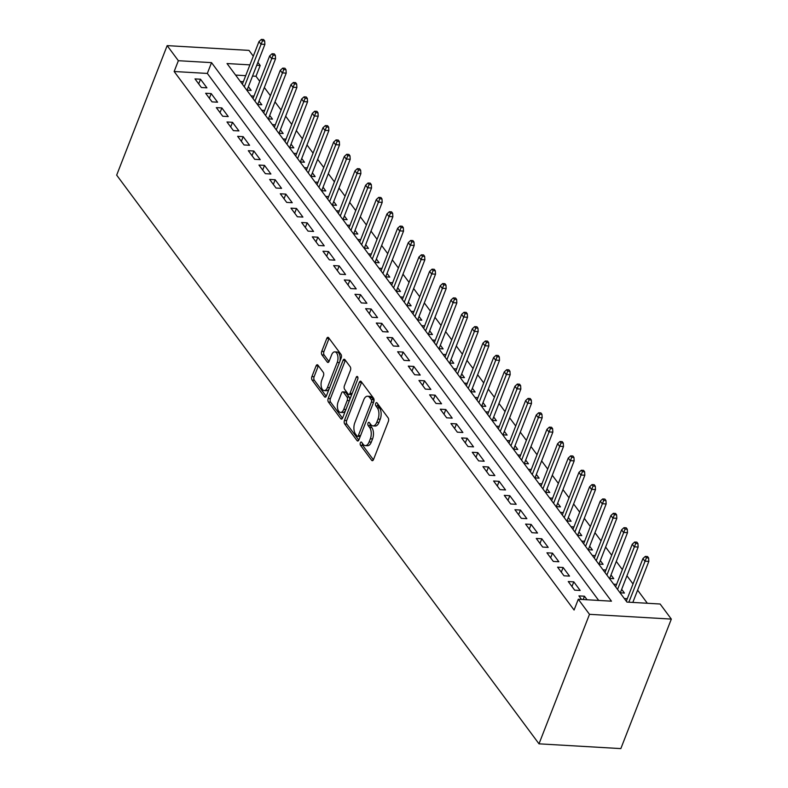<?xml version="1.0" encoding="UTF-8"?>
<svg xmlns="http://www.w3.org/2000/svg" width="788" height="788" viewBox="0 0 788 788"><rect width="100%" height="100%" fill="white"/><g stroke="black" fill="none" stroke-linecap="round" stroke-linejoin="round"><path stroke-width="1.18" d="M360.362 442.807A1.783 0.926 -86.7 0 0 360.51 445.279L371.631 460.261A2.551 1.33 -86.7 0 0 372.31 460.684A2.551 1.33 -86.7 0 0 373.512 459.552L388.376 421.413A2.551 1.33 -86.7 0 0 388.159 417.886L377.028 402.904A1.783 0.926 -86.7 0 0 376.556 402.609A1.783 0.926 -86.7 0 0 375.718 403.397A1.783 0.926 -86.7 0 0 375.876 405.869L377.314 407.81A8.156 4.245 -86.7 0 1 378.023 419.098L376.782 422.279A8.156 4.245 -86.7 0 1 372.96 425.904A8.156 4.245 -86.7 0 1 370.793 424.545L369.355 422.604A1.783 0.926 -86.7 0 0 368.873 422.309A1.783 0.926 -86.7 0 0 368.035 423.107A1.783 0.926 -86.7 0 0 368.193 425.579L369.631 427.51A8.156 4.245 -86.7 0 1 370.34 438.808L369.099 441.979A8.156 4.245 -86.7 0 1 365.277 445.614A8.156 4.245 -86.7 0 1 363.11 444.255L361.672 442.314A1.783 0.926 -86.7 0 0 361.19 442.019A1.783 0.926 -86.7 0 0 360.362 442.807M362.441 443.358A1.783 0.926 -86.7 0 0 362.726 445.407L373.404 459.788M377.807 403.949A1.783 0.926 -86.7 0 0 378.092 405.997L379.53 407.938L377.314 407.81M370.124 423.658A1.783 0.926 -86.7 0 0 370.409 425.707L371.847 427.638L369.631 427.51M317.948 365.179A2.551 1.33 -86.7 0 0 317.269 364.755A2.551 1.33 -86.7 0 0 316.077 365.888L311.9 376.585A2.551 1.33 -86.7 0 0 312.127 380.121L324.479 396.748A2.551 1.33 -86.7 0 0 325.149 397.182A2.551 1.33 -86.7 0 0 326.35 396.039L341.214 357.91A2.551 1.33 -86.7 0 0 340.997 354.383L328.645 337.747A2.551 1.33 -86.7 0 0 327.966 337.323A2.551 1.33 -86.7 0 0 326.774 338.456L321.731 351.379A2.551 1.33 -86.7 0 0 321.957 354.905L327.237 362.027A2.551 1.33 -86.7 0 0 327.916 362.45A2.551 1.33 -86.7 0 0 329.108 361.318L331.61 354.905A6.816 3.556 -86.7 0 1 334.811 351.872A6.816 3.556 -86.7 0 1 337.707 355.555A6.816 3.556 -86.7 0 1 337.215 362.45L327.424 387.558A6.816 3.556 -86.7 0 1 324.223 390.592A6.816 3.556 -86.7 0 1 321.327 386.908A6.816 3.556 -86.7 0 1 321.819 380.013L323.454 375.827A2.551 1.33 -86.7 0 0 323.238 372.3L317.948 365.179M598.693 600.436L207.333 73.432L174.148 71.501L178.364 60.706L167.164 45.625L116.673 175.133L539.002 743.833L620.836 748.6L671.327 619.092L660.127 604.012L626.952 602.081L227.023 63.542L249.904 64.872M174.148 71.501L574.088 610.04L578.293 599.244L589.493 614.325L539.002 743.833M344.454 420.428A2.551 1.33 -86.7 0 0 344.681 423.954L357.033 440.591A2.551 1.33 -86.7 0 0 357.713 441.014A2.551 1.33 -86.7 0 0 358.904 439.881L373.778 401.742A2.551 1.33 -86.7 0 0 373.551 398.216L361.2 381.589A2.551 1.33 -86.7 0 0 360.52 381.156A2.551 1.33 -86.7 0 0 359.328 382.298L344.454 420.428L346.671 420.556A2.551 1.33 -86.7 0 0 346.887 424.082L358.796 440.128M340.751 418.674L328.399 402.038A2.551 1.33 -86.7 0 1 328.182 398.511L343.046 360.372A2.551 1.33 -86.7 0 1 344.248 359.239A2.551 1.33 -86.7 0 1 344.917 359.663L350.207 366.784A2.551 1.33 -86.7 0 1 350.433 370.311L344.395 385.775A2.551 1.33 -86.7 0 0 344.622 389.302L348.129 394.03A2.551 1.33 -86.7 0 0 348.808 394.453A2.551 1.33 -86.7 0 0 350 393.32L356.274 377.216A1.783 0.926 -86.7 0 1 357.112 376.428A1.783 0.926 -86.7 0 1 357.87 377.383A1.783 0.926 -86.7 0 1 357.742 379.195L342.622 417.965A2.551 1.33 -86.7 0 1 341.431 419.098A2.551 1.33 -86.7 0 1 340.751 418.674L342.15 418.753M246.782 90.157L251.155 90.413L248.397 86.7M257.449 104.518L261.823 104.774L259.055 101.061M268.117 118.88L272.481 119.136L269.723 115.422M278.785 133.241L283.148 133.497L280.39 129.784M289.442 147.602L293.816 147.858L291.058 144.145M300.11 161.964L304.473 162.22L301.715 158.506M310.777 176.325L315.141 176.581L312.383 172.858M321.445 190.686L325.808 190.942L323.05 187.219M332.103 205.047L336.476 205.304L333.718 201.58M342.77 219.409L347.134 219.665L344.376 215.942M353.438 233.77L357.801 234.026L355.043 230.303M364.095 248.131L368.469 248.387L365.711 244.664M374.763 262.493L379.136 262.749L376.369 259.025M385.43 276.854L389.794 277.1L387.036 273.387M396.098 291.215L400.462 291.462L397.704 287.748M406.756 305.577L411.129 305.823L408.371 302.109M417.423 319.938L421.787 320.184L419.029 316.471M428.091 334.299L432.454 334.545L429.696 330.832M438.758 348.66L443.122 348.907L440.364 345.193M449.416 363.022L453.789 363.268L451.031 359.555M460.084 377.383L464.447 377.629L461.689 373.916M470.751 391.734L475.115 391.991L472.357 388.277M481.409 406.096L485.782 406.352L483.024 402.638M492.076 420.457L496.45 420.713L493.692 417M502.744 434.818L507.108 435.075L504.35 431.361M513.412 449.18L517.775 449.436L515.017 445.722M524.069 463.541L528.443 463.797L525.685 460.084M534.737 477.902L539.11 478.158L536.342 474.445M545.404 492.264L549.768 492.52L547.01 488.806M556.072 506.625L560.435 506.881L557.677 503.168M566.73 520.986L571.103 521.242L568.345 517.529M577.397 535.347L581.761 535.604L579.003 531.89M588.065 549.709L592.428 549.965L589.67 546.251M598.732 564.07L603.096 564.326L600.338 560.613M609.39 578.431L613.763 578.688L611.005 574.974M620.058 592.793L624.421 593.049L621.663 589.335M587.08 599.757L584.45 596.22L578.924 595.895L581.554 599.441M568.256 581.534L574.659 590.153L580.185 590.478L573.792 581.859L568.256 581.534M557.599 567.173L563.991 575.792L569.527 576.117L563.125 567.498L557.599 567.173M546.931 552.812L553.324 561.43L558.859 561.755L552.457 553.137L546.931 552.812M536.264 538.45L542.666 547.069L548.192 547.394L541.789 538.775L536.264 538.45M525.596 524.089L531.999 532.708L537.524 533.033L531.132 524.414L525.596 524.089M514.938 509.728L521.331 518.346L526.867 518.671L520.464 510.053L514.938 509.728M504.271 495.366L510.673 503.985L516.199 504.31L509.797 495.691L504.271 495.366M493.603 481.005L500.006 489.624L505.532 489.949L499.139 481.33L493.603 481.005M482.936 466.644L489.338 475.262L494.864 475.588L488.471 466.969L482.936 466.644M472.278 452.282L478.671 460.901L484.206 461.226L477.804 452.608L472.278 452.282M461.61 437.921L468.013 446.54L473.539 446.865L467.136 438.246L461.61 437.921M450.943 423.56L457.345 432.179L462.871 432.504L456.479 423.885L450.943 423.56M440.275 409.199L446.678 417.817L452.214 418.142L445.811 409.524L440.275 409.199M429.618 394.837L436.01 403.456L441.546 403.781L435.143 395.162L429.618 394.837M418.95 380.476L425.353 389.095L430.878 389.42L424.476 380.801L418.95 380.476M408.282 366.115L414.685 374.733L420.211 375.058L413.818 366.44L408.282 366.115M397.625 351.753L404.017 360.372L409.553 360.697L403.151 352.078L397.625 351.753M386.957 337.392L393.35 346.011L398.886 346.336L392.483 337.717L386.957 337.392M376.29 323.031L382.692 331.649L388.218 331.975L381.825 323.356L376.29 323.031M365.622 308.669L372.025 317.288L377.55 317.613L371.158 308.994L365.622 308.669M354.964 294.308L361.357 302.927L366.893 303.252L360.49 294.633L354.964 294.308M344.297 279.957L350.699 288.566L356.225 288.891L349.823 280.272L344.297 279.957M333.629 265.595L340.032 274.204L345.558 274.529L339.165 265.911L333.629 265.595M322.962 251.234L329.364 259.843L334.89 260.168L328.498 251.549L322.962 251.234M312.304 236.873L318.697 245.482L324.232 245.807L317.83 237.188L312.304 236.873M301.637 222.512L308.039 231.12L313.565 231.445L307.162 222.827L301.637 222.512M290.969 208.15L297.371 216.759L302.897 217.084L296.505 208.465L290.969 208.15M280.311 193.789L286.704 202.398L292.24 202.723L285.837 194.104L280.311 193.789M269.644 179.428L276.036 188.036L281.572 188.362L275.17 179.743L269.644 179.428M258.976 165.066L265.379 173.675L270.905 174L264.502 165.382L258.976 165.066M248.309 150.705L254.711 159.314L260.237 159.639L253.844 151.02L248.309 150.705M237.651 136.344L244.044 144.962L249.579 145.278L243.177 136.659L237.651 136.344M226.983 121.982L233.386 130.601L238.912 130.916L232.509 122.298L226.983 121.982M216.316 107.621L222.718 116.24L228.244 116.555L221.852 107.936L216.316 107.621M205.648 93.26L212.051 101.879L217.577 102.194L211.184 93.575L205.648 93.26M206.919 87.832L200.516 79.224L194.991 78.898L201.383 87.517L206.919 87.832M647.362 603.273L637.61 590.143M633.02 583.967L626.952 575.782M622.362 569.606L616.285 561.42M611.695 555.245L605.617 547.069M601.027 540.883L594.95 532.708M590.36 526.522L584.292 518.346M579.702 512.161L573.625 503.985M569.035 497.799L562.957 489.624M558.367 483.438L552.29 475.262M547.699 469.077L541.632 460.901M537.042 454.715L530.964 446.54M526.374 440.354L520.297 432.179M515.707 425.993L509.629 417.817M505.049 411.631L498.971 403.456M494.381 397.27L488.304 389.095M483.714 382.909L477.636 374.733M473.046 368.548L466.979 360.372M462.389 354.186L456.311 346.011M451.721 339.825L445.644 331.649M441.053 325.464L434.976 317.288M430.386 311.102L424.318 302.927M419.728 296.741L413.651 288.566M409.061 282.38L402.983 274.204M398.393 268.019L392.316 259.843M387.735 253.667L381.658 245.482M377.068 239.306L370.99 231.12M366.4 224.944L360.323 216.759M355.733 210.583L349.665 202.398M345.075 196.222L338.998 188.036M334.407 181.861L328.33 173.675M323.74 167.499L317.663 159.314M313.072 153.138L307.005 144.953M302.415 138.777L296.337 130.591M291.747 124.415L285.67 116.23M281.08 110.054L275.002 101.869M270.412 95.693L264.344 87.507M259.754 81.331L255.992 76.269L252.544 76.062M245.698 75.668L235.592 75.077M627.278 598.713L624.323 598.535M616.61 584.351L613.655 584.174M605.942 569.99L602.997 569.813M595.285 555.629L592.33 555.451M584.617 541.267L581.662 541.09M573.95 526.906L570.995 526.729M563.282 512.545L560.337 512.377M552.624 498.183L549.669 498.016M541.957 483.822L539.002 483.655M531.289 469.461L528.344 469.293M520.622 455.1L517.677 454.932M509.964 440.738L507.009 440.571M499.296 426.377L496.341 426.209M488.629 412.016L485.684 411.848M477.961 397.654L475.016 397.487M467.304 383.293L464.349 383.126M456.636 368.932L453.681 368.764M445.969 354.57L443.023 354.403M435.311 340.209L432.356 340.042M424.643 325.848L421.688 325.68M413.976 311.487L411.021 311.319M403.308 297.125L400.363 296.958M392.651 282.764L389.696 282.596M381.983 268.403L379.028 268.235M371.315 254.041L368.37 253.874M360.648 239.68L357.703 239.513M349.99 225.319L347.035 225.151M339.323 210.957L336.368 210.79M328.655 196.596L325.71 196.429M317.997 182.235L315.042 182.067M307.33 167.874L304.375 167.706M296.662 153.522L293.707 153.345M285.995 139.161L283.05 138.983M275.337 124.799L272.382 124.622M264.669 110.438L261.714 110.261M254.002 96.077L251.057 95.9M243.334 81.716L240.389 81.538M167.164 45.625L248.998 50.393L253.293 56.175M257.883 62.36L260.198 65.473L256.75 65.276M255.992 76.269L260.198 65.473M578.293 599.244L611.468 601.185L211.539 62.636L178.364 60.706M589.493 614.325L671.327 619.092M207.333 73.432L211.539 62.636M584.45 596.22L583.159 599.53M573.792 581.859L571.97 586.528M563.125 567.498L561.302 572.167M552.457 553.137L550.635 557.805M541.789 538.775L539.977 543.444M531.132 524.414L529.309 529.083M520.464 510.053L518.642 514.722M509.797 495.691L507.974 500.36M499.139 481.33L497.317 485.999M488.471 466.969L486.649 471.638M477.804 452.608L475.982 457.276M467.136 438.246L465.314 442.915M456.479 423.885L454.656 428.554M445.811 409.524L443.989 414.192M435.143 395.162L433.321 399.831M424.476 380.801L422.663 385.47M413.818 366.44L411.996 371.109M403.151 352.078L401.328 356.747M392.483 337.717L390.661 342.386M381.825 323.356L380.003 328.025M371.158 308.994L369.336 313.663M360.49 294.633L358.668 299.302M349.823 280.272L348 284.941M339.165 265.911L337.343 270.579M328.498 251.549L326.675 256.228M317.83 237.188L316.008 241.867M307.162 222.827L305.34 227.505M296.505 208.465L294.682 213.144M285.837 194.104L284.015 198.783M275.17 179.743L273.347 184.422M264.502 165.382L262.69 170.06M253.844 151.02L252.022 155.699M243.177 136.659L241.355 141.338M232.509 122.298L230.687 126.976M221.852 107.936L220.029 112.615M211.184 93.575L209.362 98.254M200.516 79.224L198.694 83.892M365.277 445.614L367.494 445.742A8.156 4.245 -86.7 0 0 371.315 442.107L369.099 441.979M371.847 427.638A8.156 4.245 -86.7 0 1 372.557 438.936L371.315 442.107M372.96 425.904L375.177 426.032A8.156 4.245 -86.7 0 0 378.998 422.407L376.782 422.279M379.53 407.938A8.156 4.245 -86.7 0 1 380.23 419.226L378.998 422.407M361.643 382.18A2.551 1.33 -86.7 0 0 361.534 382.426L346.671 420.556M357.033 436.079A1.783 0.926 -86.7 0 0 357.516 436.375A1.783 0.926 -86.7 0 0 358.343 435.577L371.394 402.107A1.783 0.926 -86.7 0 0 371.246 399.634L369.73 397.585A8.156 4.245 -86.7 0 0 367.553 396.226A8.156 4.245 -86.7 0 0 363.731 399.861L354.817 422.742A8.156 4.245 -86.7 0 0 355.516 434.03L357.033 436.079M357.516 436.375L359.722 436.503A1.783 0.926 -86.7 0 0 360.411 436.01M373.719 401.88A1.783 0.926 -86.7 0 0 373.453 399.762L371.246 399.634M367.553 396.226L369.769 396.354A8.156 4.245 -86.7 0 1 371.936 397.723L373.453 399.762M342.524 418.201L330.615 402.166L328.399 402.038M345.361 360.264A2.551 1.33 -86.7 0 0 345.262 360.5L330.389 398.639A2.551 1.33 -86.7 0 0 330.615 402.166M348.808 394.453L351.015 394.581A2.551 1.33 -86.7 0 0 352.039 393.813M338.141 401.831A6.816 3.556 -86.7 0 0 337.648 408.726A6.816 3.556 -86.7 0 0 340.544 412.4A6.816 3.556 -86.7 0 0 343.745 409.366L347.193 400.521A2.551 1.33 -86.7 0 0 346.966 396.994L343.46 392.276A2.551 1.33 -86.7 0 0 342.79 391.843A2.551 1.33 -86.7 0 0 341.588 392.985L338.141 401.831M340.544 412.4L342.76 412.528A6.816 3.556 -86.7 0 0 345.686 410.115M349.537 400.235A2.551 1.33 -86.7 0 0 349.183 397.122L346.966 396.994M342.79 391.843L344.996 391.981A2.551 1.33 -86.7 0 1 345.676 392.404L349.183 397.122M324.223 390.592L326.439 390.72A6.816 3.556 -86.7 0 0 329.364 388.297M339.658 361.919A6.816 3.556 -86.7 0 0 337.018 352L334.811 351.872M329.089 338.347A2.551 1.33 -86.7 0 0 328.98 338.584L323.947 351.507A2.551 1.33 -86.7 0 0 324.163 355.033L329.01 361.554M318.391 365.78A2.551 1.33 -86.7 0 0 318.283 366.016L314.116 376.723A2.551 1.33 -86.7 0 0 314.333 380.249L326.242 396.285M648.603 557.963L647.539 556.525L645.323 556.397L646.396 557.835L648.603 557.963L648.82 561.401L644.84 561.164L642.919 558.584L626.302 601.205M646.396 557.835L628.844 602.19M648.82 561.401L632.823 602.426M642.919 558.584L645.323 556.397M637.935 543.602L636.871 542.164L634.665 542.036L635.729 543.474L637.935 543.602L638.162 547.039L634.173 546.803L632.252 544.222L615.635 586.843M635.729 543.474L617.556 589.424M638.162 547.039L620.314 592.812M632.252 544.222L634.665 542.036M627.278 529.24L626.204 527.802L623.997 527.674L625.061 529.112L627.278 529.24L627.494 532.678L623.515 532.442L621.594 529.861L604.977 572.482M625.061 529.112L606.888 575.063M627.494 532.678L609.646 578.451M621.594 529.861L623.997 527.674M616.61 514.879L615.546 513.441L613.33 513.313L614.394 514.751L616.61 514.879L616.827 518.317L612.847 518.08L610.927 515.5L594.31 558.121M614.394 514.751L596.23 560.701M616.827 518.317L598.979 564.09M610.927 515.5L613.33 513.313M605.942 500.518L604.879 499.08L602.662 498.952L603.736 500.39L605.942 500.518L606.159 503.956L602.18 503.719L600.259 501.138L583.642 543.759M603.736 500.39L585.563 546.34M606.159 503.956L588.321 549.729M600.259 501.138L602.662 498.952M595.285 486.157L594.211 484.719L592.005 484.59L593.068 486.029L595.285 486.157L595.501 489.594L591.512 489.358L589.601 486.777L572.975 529.398M593.068 486.029L574.895 531.989M595.501 489.594L577.653 535.367M589.601 486.777L592.005 484.59M584.617 471.795L583.553 470.357L581.337 470.229L582.401 471.667L584.617 471.795L584.834 475.233L580.855 474.997L578.934 472.416L562.317 515.037M582.401 471.667L564.238 517.627M584.834 475.233L566.986 521.006M578.934 472.416L581.337 470.229M573.95 457.434L572.886 455.996L570.67 455.868L571.743 457.306L573.95 457.434L574.166 460.872L570.187 460.635L568.266 458.055L551.649 500.675M571.743 457.306L553.57 503.266M574.166 460.872L556.318 506.645M568.266 458.055L570.67 455.868M563.282 443.073L562.218 441.635L560.012 441.507L561.076 442.945L563.282 443.073L563.499 446.51L559.519 446.274L557.599 443.693L540.982 486.314M561.076 442.945L542.902 488.905M563.499 446.51L545.66 492.283M557.599 443.693L560.012 441.507M552.624 428.711L551.551 427.273L549.344 427.145L550.408 428.583L552.624 428.711L552.841 432.149L548.862 431.913L546.941 429.332L530.314 471.953M550.408 428.583L532.235 474.543M552.841 432.149L534.993 477.922M546.941 429.332L549.344 427.145M541.957 414.35L540.893 412.922L538.677 412.784L539.741 414.222L541.957 414.35L542.174 417.788L538.194 417.551L536.273 414.971L519.656 457.592M539.741 414.222L521.577 460.182M542.174 417.788L524.325 463.561M536.273 414.971L538.677 412.784M531.289 399.989L530.225 398.561L528.009 398.423L529.083 399.861L531.289 399.989L531.506 403.426L527.527 403.19L525.606 400.609L508.989 443.23M529.083 399.861L510.91 445.821M531.506 403.426L513.658 449.199M525.606 400.609L528.009 398.423M520.622 385.627L519.558 384.199L517.352 384.061L518.415 385.499L520.622 385.627L520.848 389.065L516.859 388.829L514.938 386.248L498.321 428.869M518.415 385.499L500.242 431.46M520.848 389.065L503 434.838M514.938 386.248L517.352 384.061M509.964 371.266L508.89 369.838L506.684 369.7L507.748 371.138L509.964 371.266L510.181 374.704L506.201 374.467L504.281 371.887L487.664 414.508M507.748 371.138L489.575 417.098M510.181 374.704L492.333 420.477M504.281 371.887L506.684 369.7M499.296 356.905L498.233 355.477L496.016 355.349L497.08 356.777L499.296 356.905L499.513 360.343L495.534 360.106L493.613 357.525L476.996 400.146M497.08 356.777L478.917 402.737M499.513 360.343L481.665 406.115M493.613 357.525L496.016 355.349M488.629 342.544L487.565 341.115L485.349 340.987L486.423 342.416L488.629 342.544L488.846 345.981L484.866 345.745L482.945 343.164L466.329 385.785M486.423 342.416L468.249 388.376M488.846 345.981L470.997 391.754M482.945 343.164L485.349 340.987M477.971 328.182L476.898 326.754L474.691 326.626L475.755 328.054L477.971 328.182L478.188 331.62L474.199 331.384L472.288 328.803L455.661 371.424M475.755 328.054L457.582 374.014M478.188 331.62L460.34 377.393M472.288 328.803L474.691 326.626M467.304 313.821L466.24 312.393L464.024 312.265L465.087 313.693L467.304 313.821L467.52 317.259L463.541 317.022L461.62 314.442L445.003 357.062M465.087 313.693L446.914 359.653M467.52 317.259L449.672 363.032M461.62 314.442L464.024 312.265M456.636 299.46L455.572 298.031L453.356 297.903L454.43 299.332L456.636 299.46L456.853 302.897L452.873 302.661L450.953 300.08L434.336 342.701M454.43 299.332L436.256 345.292M456.853 302.897L439.005 348.67M450.953 300.08L453.356 297.903M445.969 285.098L444.905 283.67L442.698 283.542L443.762 284.97L445.969 285.098L446.185 288.536L442.206 288.3L440.285 285.719L423.668 328.34M443.762 284.97L425.589 330.93M446.185 288.536L428.347 334.309M440.285 285.719L442.698 283.542M435.311 270.747L434.237 269.309L432.031 269.181L433.095 270.609L435.311 270.747L435.528 274.175L431.548 273.938L429.627 271.358L413.001 313.979M433.095 270.609L414.921 316.569M435.528 274.175L417.679 319.948M429.627 271.358L432.031 269.181M424.643 256.386L423.58 254.948L421.363 254.819L422.427 256.248L424.643 256.386L424.86 259.813L420.881 259.577L418.96 256.996L402.343 299.617M422.427 256.248L404.264 302.208M424.86 259.813L407.012 305.586M418.96 256.996L421.363 254.819M413.976 242.024L412.912 240.586L410.696 240.458L411.769 241.886L413.976 242.024L414.192 245.452L410.213 245.216L408.292 242.635L391.675 285.256M411.769 241.886L393.596 287.847M414.192 245.452L396.344 291.225M408.292 242.635L410.696 240.458M403.308 227.663L402.244 226.225L400.038 226.097L401.102 227.535L403.308 227.663L403.535 231.091L399.546 230.854L397.625 228.274L381.008 270.895M401.102 227.535L382.929 273.485M403.535 231.091L385.687 276.864M397.625 228.274L400.038 226.097M392.651 213.302L391.577 211.864L389.37 211.736L390.434 213.174L392.651 213.302L392.867 216.73L388.888 216.493L386.967 213.912L370.35 256.533M390.434 213.174L372.261 259.124M392.867 216.73L375.019 262.502M386.967 213.912L389.37 211.736M381.983 198.94L380.919 197.502L378.703 197.374L379.767 198.812L381.983 198.94L382.2 202.368L378.22 202.142L376.3 199.551L359.683 242.182M379.767 198.812L361.603 244.763M382.2 202.368L364.351 248.141M376.3 199.551L378.703 197.374M371.315 184.579L370.252 183.141L368.035 183.013L369.109 184.451L371.315 184.579L371.532 188.007L367.553 187.78L365.632 185.19L349.015 227.821M369.109 184.451L350.936 230.401M371.532 188.007L353.684 233.78M365.632 185.19L368.035 183.013M360.658 170.218L359.584 168.78L357.378 168.652L358.441 170.09L360.658 170.218L360.874 173.646L356.885 173.419L354.974 170.829L338.347 213.459M358.441 170.09L340.268 216.04M360.874 173.646L343.026 219.419M354.974 170.829L357.378 168.652M349.99 155.857L348.926 154.418L346.71 154.29L347.774 155.728L349.99 155.857L350.207 159.284L346.228 159.058L344.307 156.467L327.69 199.098M347.774 155.728L329.601 201.679M350.207 159.284L332.359 205.057M344.307 156.467L346.71 154.29M339.323 141.495L338.259 140.057L336.043 139.929L337.116 141.367L339.323 141.495L339.539 144.923L335.56 144.697L333.639 142.106L317.022 184.737M337.116 141.367L318.943 187.317M339.539 144.923L321.691 190.696M333.639 142.106L336.043 139.929M328.655 127.134L327.591 125.696L325.385 125.568L326.449 127.006L328.655 127.134L328.872 130.562L324.892 130.335L322.972 127.745L306.355 170.375M326.449 127.006L308.275 172.956M328.872 130.562L311.033 176.335M322.972 127.745L325.385 125.568M317.997 112.773L316.924 111.335L314.717 111.207L315.781 112.645L317.997 112.773L318.214 116.2L314.225 115.974L312.314 113.383L295.687 156.014M315.781 112.645L297.608 158.595M318.214 116.2L300.366 161.973M312.314 113.383L314.717 111.207M307.33 98.411L306.266 96.973L304.05 96.845L305.114 98.283L307.33 98.411L307.547 101.839L303.567 101.613L301.646 99.022L285.029 141.653M305.114 98.283L286.95 144.234M307.547 101.839L289.698 147.612M301.646 99.022L304.05 96.845M296.662 84.05L295.599 82.612L293.382 82.484L294.456 83.922L296.662 84.05L296.879 87.478L292.9 87.251L290.979 84.661L274.362 127.292M294.456 83.922L276.283 129.872M296.879 87.478L279.031 133.251M290.979 84.661L293.382 82.484M285.995 69.689L284.931 68.251L282.725 68.123L283.788 69.561L285.995 69.689L286.211 73.117L282.232 72.89L280.311 70.299L263.694 112.93M283.788 69.561L265.615 115.511M286.211 73.117L268.373 118.889M280.311 70.299L282.725 68.123M275.337 55.327L274.263 53.889L272.057 53.761L273.121 55.199L275.337 55.327L275.554 58.755L271.574 58.529L269.654 55.938L253.027 98.569M273.121 55.199L254.948 101.15M275.554 58.755L257.706 104.528M269.654 55.938L272.057 53.761M264.669 40.966L263.606 39.528L261.389 39.4L262.453 40.838L264.669 40.966L264.886 44.394L260.907 44.167L258.986 41.577L242.369 84.208M262.453 40.838L244.29 86.788M264.886 44.394L247.038 90.167M258.986 41.577L261.389 39.4M362.726 445.407L360.51 445.279M378.092 405.997L375.876 405.869M370.409 425.707L368.193 425.579M372.557 438.936L370.34 438.808M380.23 419.226L378.023 419.098M373.039 460.34L371.631 460.261M361.534 382.426L359.328 382.298M358.432 440.669L357.033 440.591M346.887 424.082L344.681 423.954M360.53 435.705L358.343 435.577M373.581 402.235L371.394 402.107M371.936 397.723L369.73 397.585M330.389 398.639L328.182 398.511M345.262 360.5L343.046 360.372M352.187 393.448L350 393.32M357.851 377.314L356.274 377.216M345.932 409.494L343.745 409.366M349.38 400.649L347.193 400.521M345.676 392.404L343.46 392.276M329.611 387.686L327.424 387.558M339.401 362.579L337.215 362.45M328.635 362.106L327.237 362.027M324.163 355.033L321.957 354.905M323.947 351.507L321.731 351.379M328.98 338.584L326.774 338.456M325.877 396.837L324.479 396.748M314.333 380.249L312.127 380.121M314.116 376.723L311.9 376.585M318.283 366.016L316.077 365.888"/></g></svg>
